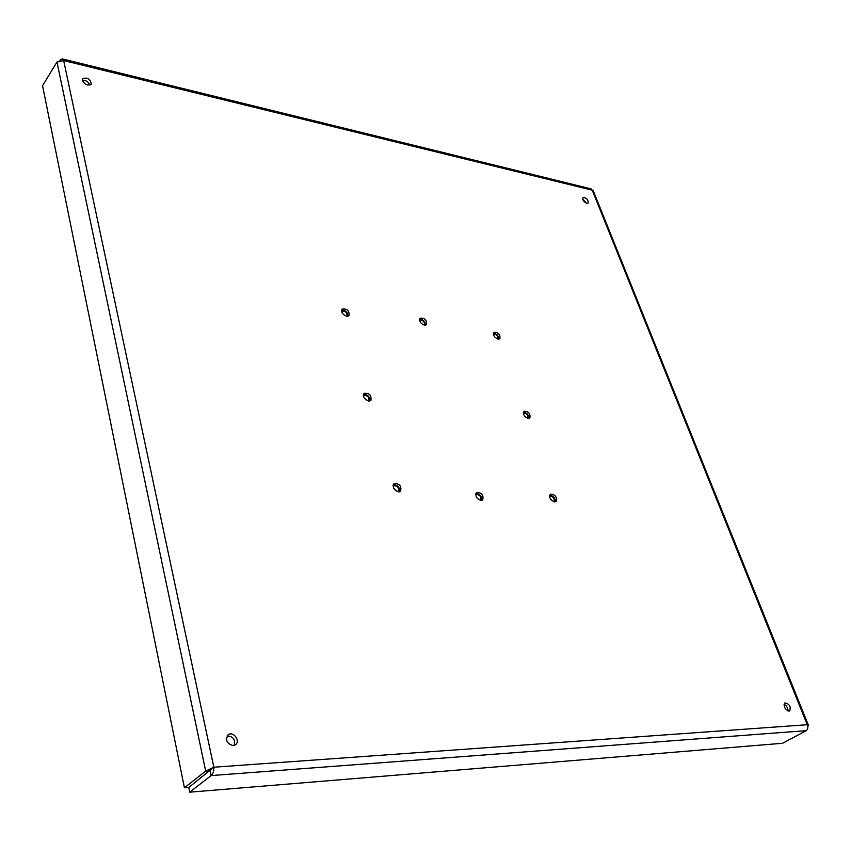 <?xml version="1.0" encoding="UTF-8"?>
<svg xmlns="http://www.w3.org/2000/svg" width="851" height="851" viewBox="0 0 851 851"><rect width="100%" height="100%" fill="white"/><g stroke="black" fill="none" stroke-linecap="round" stroke-linejoin="round"><path stroke-width="1.28" d="M211.474 769.07L188.773 787.452L213.835 767.219L205.687 771.091L184.422 787.781L42.55 85.728L56.964 62.006L63.655 60.57L62.187 58.868L59.761 60.378M210.048 770.772L205.687 771.091L56.964 62.006M807.801 726.541L808.418 725.275L807.248 724.722C808.269 727.392 807.929 729.371 806.259 730.658L782.569 743.274L189.73 792.175L188.773 787.452L184.422 787.781M189.73 792.175L211.091 775.58C213.144 773.793 214.058 771.006 213.835 767.219L807.248 724.722L592.232 190.177L593.253 190.773L808.418 725.275M210.08 770.793L211.091 775.58L806.259 730.658M62.187 58.868L591.051 188.858L592.232 190.177L63.655 60.57L213.835 767.219M582.733 199.251L586.53 203.229M788.994 711.149C784.718 709.213 783.356 706.468 784.93 702.894C789.483 703.937 791.068 706.617 789.685 710.957L788.994 711.149M586.764 203.293C583.605 201.719 582.329 199.815 582.956 197.581C586.488 197.677 588.232 199.496 588.19 203.049L586.764 203.293M87.823 85.089C83.792 83.515 82.1 81.366 82.749 78.622C87.696 77.186 90.536 79.058 91.259 84.249L87.823 85.089M233.121 745.582C226.823 743.753 225.143 740.2 228.079 734.892C232.993 730.583 240.844 740.859 235.546 744.678L233.121 745.582M498.165 339.155C494.314 337.485 492.899 335.209 493.92 332.347C498.335 332.209 500.324 334.347 499.877 338.741L498.165 339.155M554.639 501.899C550.384 500.122 548.948 497.558 550.352 494.208C555.182 494.346 557.097 496.782 556.107 501.505L554.639 501.899C555.214 498.016 553.533 495.888 549.618 495.527M346.729 316.264C342.559 314.604 341.017 312.221 342.113 309.126C347.08 308.477 349.389 310.647 349.038 315.636L346.729 316.264M398.566 491.878C393.885 490.123 392.332 487.41 393.917 483.719C399.438 483.315 401.672 485.825 400.598 491.261L398.566 491.878M528.269 418.522C524.237 416.788 522.812 414.384 524.003 411.299C528.609 411.288 530.567 413.554 529.865 418.107L528.269 418.522M480.985 500.484C476.507 498.707 475.018 496.059 476.528 492.538C481.698 492.442 483.751 494.931 482.698 499.994L480.985 500.484M368.696 401.023C364.271 399.321 362.728 396.789 364.047 393.407C369.291 392.832 371.579 395.151 370.898 400.385L368.696 401.023M424.489 325.167C420.49 323.497 419.011 321.167 420.075 318.2C424.745 317.827 426.883 319.976 426.479 324.656L424.489 325.167M787.994 710.979C788.026 708 786.707 705.766 784.048 704.288M89.887 85.153C88.504 81.834 86.047 80.207 82.494 80.281M234.195 745.38C235.472 739.37 233.1 736.264 227.079 736.051M549.565 496.027C553.203 496.314 554.724 498.239 554.139 501.835M554.554 501.899C555.171 498.026 553.512 495.931 549.597 495.612M396.066 490.953L393.683 488.261M393.907 488.4L395.96 490.708M393.056 485.847L393.088 485.815C397.502 485.485 399.279 487.495 398.417 491.835L398.396 491.867M398.874 491.889C399.747 487.229 397.821 485.049 393.098 485.357M493.389 334.103C496.59 334.262 498.154 335.943 498.09 339.145M498.473 339.187C498.558 335.698 496.856 333.879 493.378 333.72M341.57 311.115C345.389 310.743 347.229 312.466 347.091 316.306M347.527 316.295C347.644 312.179 345.655 310.307 341.549 310.679M523.354 413.086C526.748 413.288 528.301 415.086 527.992 418.479M528.397 418.532C528.726 414.863 527.046 412.905 523.365 412.682M477.645 498.76L476.794 497.729M476.9 497.878L477.517 498.633M475.698 494.495C479.73 494.505 481.368 496.484 480.624 500.441M481.07 500.494C481.826 496.25 480.049 494.101 475.741 494.048M419.532 320.061C423.021 319.987 424.713 321.689 424.617 325.178M425.021 325.21C425.128 321.423 423.287 319.572 419.522 319.657M366.026 399.896L364.441 398.279M364.483 398.332L365.973 399.853M363.356 395.46C367.483 395.055 369.313 396.917 368.823 401.034M369.291 401.044C369.749 396.64 367.77 394.619 363.356 395.002M549.682 495.25C553.533 495.814 555.278 498.037 554.926 501.909L555.022 499.728M551.82 495.676L549.672 495.271M393.109 485.24C397.842 484.996 399.8 487.208 398.991 491.878M396.843 485.506L393.205 484.857C397.821 484.91 399.885 487.24 399.396 491.835L399.183 488.134M493.378 333.645C496.867 333.837 498.59 335.688 498.548 339.198M498.75 339.187L498.697 337.602M494.974 333.603L493.399 333.443C496.867 333.773 498.654 335.698 498.771 339.187M341.549 310.583C345.666 310.264 347.687 312.168 347.612 316.295M344.07 310.402L341.57 310.296C345.644 310.19 347.761 312.179 347.921 316.242L347.644 313.764M523.365 412.597C527.056 412.873 528.758 414.852 528.471 418.532M528.705 418.532L528.726 416.682M525.248 412.629L523.408 412.373C527.056 412.799 528.833 414.863 528.726 418.532M475.752 493.952C480.07 494.048 481.868 496.229 481.166 500.494M478.624 494.133L475.826 493.633C480.06 493.974 481.943 496.261 481.506 500.473L481.528 497.644M419.522 319.572C423.309 319.54 425.17 321.412 425.106 325.199M419.543 319.306C423.298 319.465 425.234 321.423 425.362 325.178L425.223 323.199M422.724 320.093L419.543 319.327M363.366 394.896C367.792 394.577 369.802 396.619 369.387 401.034M369.728 400.991L369.494 397.938M366.473 394.864L363.42 394.566C367.77 394.492 369.877 396.64 369.749 400.981"/></g></svg>
